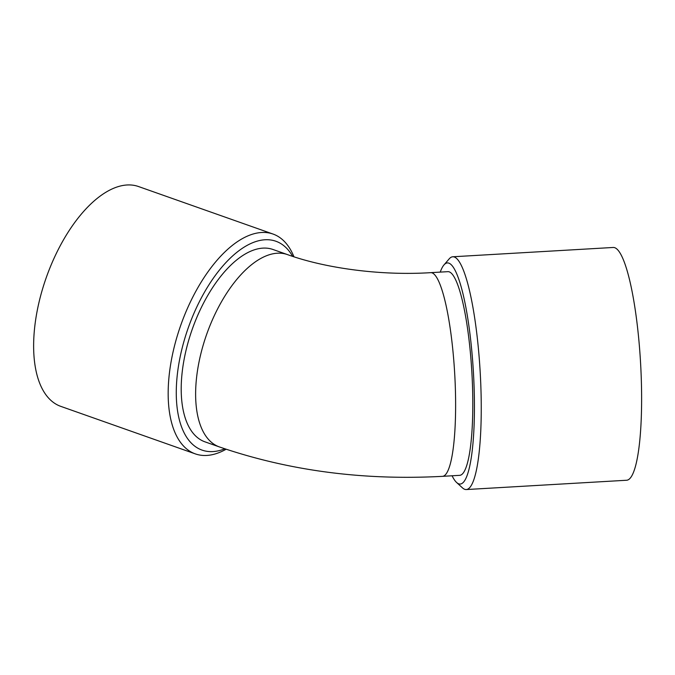<?xml version="1.0" encoding="UTF-8"?>
<svg xmlns="http://www.w3.org/2000/svg" width="675" height="675" viewBox="0 0 675 675"><rect width="100%" height="100%" fill="white"/><g stroke="black" fill="none" stroke-linecap="round" stroke-linejoin="round"><path stroke-width="1.01" d="M293.946 256.787A116.581 56.616 109.5 0 0 273.004 234.039L138.468 186.519A116.581 56.616 109.5 0 0 71.466 227.121A116.581 56.616 109.5 0 0 33.75 339.795A116.581 56.616 109.5 0 0 60.809 406.375L195.353 453.895A116.581 56.616 109.5 0 0 226.108 449.246M273.004 234.039A116.581 56.616 109.5 0 0 238.123 241.203A116.581 56.616 109.5 0 0 168.286 387.315A116.581 56.616 109.5 0 0 195.353 453.895M292.655 256.373A110.759 53.781 109.5 0 0 242.73 248.037A110.759 53.781 109.5 0 0 176.926 378.498A110.759 53.781 109.5 0 0 224.809 448.807M242.435 255.741A102.009 49.537 109.5 0 0 184.613 356.83A102.009 49.537 109.5 0 0 205.006 441.855L219.426 446.943A102.009 49.537 -70.5 0 1 199.032 361.918A102.009 49.537 -70.5 0 1 256.854 260.837A102.009 49.537 -70.5 0 1 287.373 254.568L272.953 249.48A102.009 49.537 109.5 0 0 242.435 255.741M440.252 272.101A110.759 19.643 86.7 0 1 443.956 264.946L449.162 258.896A116.581 20.68 86.7 0 1 452.773 256.778A116.581 20.68 86.7 0 1 463.48 270.397A116.581 20.68 86.7 0 1 480.887 427.815A116.581 20.68 86.7 0 1 466.29 489.552A116.581 20.68 86.7 0 1 462.459 487.865L456.578 482.465A110.759 19.643 86.7 0 1 452.081 475.782M443.956 264.946A110.759 19.643 86.7 0 1 457.557 275.873A110.759 19.643 86.7 0 1 474.432 409.312A110.759 19.643 86.7 0 1 456.578 482.465M430.709 272.658L447.888 271.662A102.009 18.098 86.7 0 1 457.253 283.576A102.009 18.098 86.7 0 1 472.77 397.634A102.009 18.098 86.7 0 1 459.717 475.335L442.53 476.339A102.009 18.098 -93.3 0 0 455.583 398.63A102.009 18.098 -93.3 0 0 440.075 284.58A102.009 18.098 -93.3 0 0 430.709 272.658C380.911 275.822 325.434 268.312 287.373 254.568M452.773 256.778L613.136 247.472A116.581 20.68 86.7 0 1 641.25 418.508A116.581 20.68 86.7 0 1 626.645 480.246L466.29 489.552M442.53 476.339C363.369 480.592 288.993 470.787 219.426 446.943"/></g></svg>
